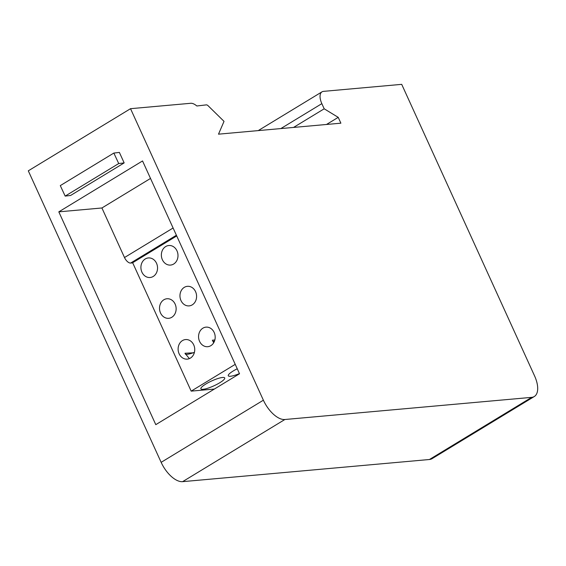 <?xml version="1.0" encoding="UTF-8"?>
<svg xmlns="http://www.w3.org/2000/svg" width="566" height="566" viewBox="0 0 566 566"><rect width="100%" height="100%" fill="white"/><g stroke="black" fill="none" stroke-linecap="round" stroke-linejoin="round"><path stroke-width="0.85" d="M235.237 364.348L191.174 391.134L132.656 262.73M199.572 341.355A9.82 8.306 -95.1 0 0 207.75 346.696A9.82 8.306 -95.1 0 0 214.174 332.475A9.82 8.306 -95.1 0 0 205.996 327.141A9.82 8.306 -95.1 0 0 199.572 341.355M179.125 353.785A9.82 8.306 -95.1 0 0 187.304 359.127A9.82 8.306 -95.1 0 0 193.728 344.906A9.82 8.306 -95.1 0 0 185.549 339.565A9.82 8.306 -95.1 0 0 179.125 353.785M180.971 300.546A9.82 8.306 -95.1 0 0 189.15 305.888A9.82 8.306 -95.1 0 0 195.574 291.667A9.82 8.306 -95.1 0 0 187.396 286.325A9.82 8.306 -95.1 0 0 180.971 300.546M160.525 312.97A9.82 8.306 -95.1 0 0 168.703 318.311A9.82 8.306 -95.1 0 0 175.127 304.098A9.82 8.306 -95.1 0 0 166.949 298.756A9.82 8.306 -95.1 0 0 160.525 312.97M162.371 259.73A9.82 8.306 -95.1 0 0 170.557 265.072A9.82 8.306 -95.1 0 0 176.981 250.851A9.82 8.306 -95.1 0 0 168.795 245.517A9.82 8.306 -95.1 0 0 162.371 259.73M141.924 272.161A9.82 8.306 -95.1 0 0 150.11 277.503A9.82 8.306 -95.1 0 0 156.534 263.282A9.82 8.306 -95.1 0 0 148.349 257.94A9.82 8.306 -95.1 0 0 141.924 272.161M142.54 160.949L239.524 373.758L155.784 424.656L58.807 211.847L142.54 160.949M214.351 389.054L191.174 391.134M173.097 227.999L124.499 257.537L101.915 207.977L58.807 211.847M124.499 257.537A6.544 3.226 58.7 0 0 130.633 263.056L132.373 262.9L176.719 235.944M237.253 368.77A13.089 2.681 155.5 0 0 233.249 370.963A13.089 2.681 155.5 0 0 228.289 375.767A13.089 2.681 155.5 0 0 239.446 373.588M219.75 382.765A13.089 2.681 155.5 0 0 224.709 377.961A13.089 2.681 155.5 0 0 217.776 378.569A13.089 2.681 155.5 0 0 205.847 384.017A13.089 2.681 155.5 0 0 200.888 388.821A13.089 2.681 155.5 0 0 207.821 388.212A13.089 2.681 155.5 0 0 219.75 382.765M214.854 339.982L212.356 340.208L213.7 342.763M214.429 341.284A13.089 2.681 -24.5 0 1 212.809 341.164M194.308 352.76L184.955 353.262L189.398 358.611M194.152 352.434A13.089 2.681 -24.5 0 1 185.415 354.217M326.504 124.47L338.22 117.353L340.881 123.183L218.504 134.17L224.023 121.365L208.125 105.764A3.276 1.613 -121.3 0 0 206.349 104.873L196.834 105.984A13.089 6.445 -121.3 0 0 190.678 103.288L130.534 108.686L28.3 170.826L161.147 462.337A22.909 11.285 58.7 0 0 182.62 481.652L284.854 419.512L531.686 397.353A22.909 11.285 -121.3 0 0 534.29 396.525A22.909 11.285 -121.3 0 0 534.552 375.859L401.704 84.348L323.483 91.367A13.089 6.445 -121.3 0 0 321.997 91.841L258.23 130.605M534.29 396.525L432.056 458.672A22.909 11.285 58.7 0 1 429.452 459.5L182.62 481.652M130.534 108.686L263.381 400.197A22.909 11.285 -121.3 0 0 284.854 419.512M119.376 152.417L124.159 162.909L70.609 195.461L65.168 196.098L118.719 163.546L113.844 153.061L119.376 152.417M338.22 117.353L324.191 108.799L321.842 103.649A13.089 6.445 -121.3 0 1 321.997 91.841M293.542 127.435L324.191 108.799M150.514 178.439L101.915 207.977M124.159 162.909L118.719 163.546M113.844 153.061L60.293 185.613L65.168 196.098M161.147 462.337L263.381 400.197M280.849 128.574L321.842 103.649M429.452 459.5L531.686 397.353M176.394 235.237L130.633 263.056"/></g></svg>

